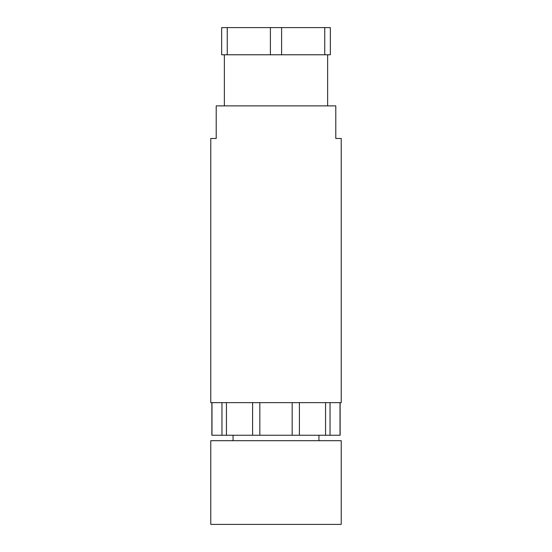 <?xml version="1.0" encoding="UTF-8"?>
<svg xmlns="http://www.w3.org/2000/svg" width="552" height="552" viewBox="0 0 552 552"><rect width="100%" height="100%" fill="white"/><g stroke="black" fill="none" stroke-linecap="round" stroke-linejoin="round"><path stroke-width="0.83" d="M318.939 435.259L318.939 440.696M233.061 435.259L233.061 440.696M341.226 524.4L210.774 524.4L210.774 440.696L341.226 440.696L341.226 524.4M340.135 402.643L340.135 435.259L211.864 435.259L211.864 402.643M210.774 138.483L216.212 138.483L216.212 105.874L335.788 105.874L335.788 138.483L341.226 138.483L341.226 402.643L210.774 402.643L210.774 138.483M227.251 27.6L221.649 27.6L221.649 54.779L270.397 54.779L270.397 27.6L227.251 27.6L227.251 54.779M281.603 27.6L281.603 54.779L330.351 54.779L330.351 27.6L270.397 27.6M324.748 54.779L324.748 27.6M224.36 54.779L224.36 105.874M327.64 54.779L327.64 105.874M270.397 54.779L281.603 54.779M340.025 402.643L340.025 435.259M330.034 435.259L330.034 402.643M325.563 402.643L325.563 435.259M299.405 435.259L299.405 402.643M292.167 402.643L292.167 435.259M259.833 435.259L259.833 402.643M252.595 402.643L252.595 435.259M226.437 435.259L226.437 402.643M221.966 402.643L221.966 435.259M211.975 435.259L211.975 402.643"/></g></svg>
